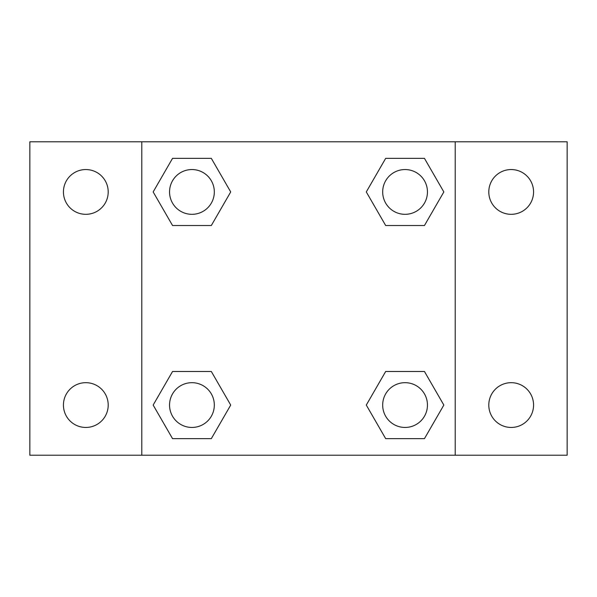 <?xml version="1.0" encoding="UTF-8"?>
<svg xmlns="http://www.w3.org/2000/svg" width="597" height="597" viewBox="0 0 597 597"><rect width="100%" height="100%" fill="white"/><g stroke="black" fill="none" stroke-linecap="round" stroke-linejoin="round"><path stroke-width="0.9" d="M29.85 141.787L567.15 141.787L567.15 455.212L29.85 455.212L29.85 141.787M511.181 169.548A22.387 22.387 0 0 1 533.569 191.935A22.387 22.387 0 0 1 511.181 214.323A22.387 22.387 0 0 1 488.794 191.935A22.387 22.387 0 0 1 511.181 169.548M511.181 382.677A22.387 22.387 0 0 1 533.569 405.064A22.387 22.387 0 0 1 511.181 427.452A22.387 22.387 0 0 1 488.794 405.064A22.387 22.387 0 0 1 511.181 382.677M85.819 382.677A22.387 22.387 0 0 1 108.206 405.064A22.387 22.387 0 0 1 85.819 427.452A22.387 22.387 0 0 1 63.431 405.064A22.387 22.387 0 0 1 85.819 382.677M85.819 169.548A22.387 22.387 0 0 1 108.206 191.935A22.387 22.387 0 0 1 85.819 214.323A22.387 22.387 0 0 1 63.431 191.935A22.387 22.387 0 0 1 85.819 169.548M172.548 371.483L211.323 371.483L230.711 405.064L211.323 438.646L172.548 438.646L153.16 405.064L172.548 371.483L211.323 371.483L172.548 371.483M385.677 158.354L424.452 158.354L443.84 191.935L424.452 225.517L385.677 225.517L366.289 191.935L385.677 158.354L424.452 158.354L385.677 158.354M141.787 455.212L141.787 141.787M455.212 141.787L455.212 455.212M172.548 158.354L211.323 158.354L230.711 191.935L211.323 225.517L172.548 225.517L153.16 191.935L172.548 158.354L211.323 158.354L172.548 158.354M385.677 371.483L424.452 371.483L443.84 405.064L424.452 438.646L385.677 438.646L366.289 405.064L385.677 371.483L424.452 371.483L385.677 371.483M424.452 438.646L385.677 438.646L424.452 438.646M427.452 405.064A22.387 22.387 0 0 0 393.871 385.677A22.387 22.387 0 0 0 393.871 424.452A22.387 22.387 0 0 0 427.452 405.064M211.323 438.646L172.548 438.646L211.323 438.646M214.323 405.064A22.387 22.387 0 0 0 180.742 385.677A22.387 22.387 0 0 0 180.742 424.452A22.387 22.387 0 0 0 214.323 405.064M424.452 225.517L385.677 225.517L424.452 225.517M427.452 191.935A22.387 22.387 0 0 0 393.871 172.548A22.387 22.387 0 0 0 393.871 211.323A22.387 22.387 0 0 0 427.452 191.935M211.323 225.517L172.548 225.517L211.323 225.517M214.323 191.935A22.387 22.387 0 0 0 180.742 172.548A22.387 22.387 0 0 0 180.742 211.323A22.387 22.387 0 0 0 214.323 191.935"/></g></svg>
